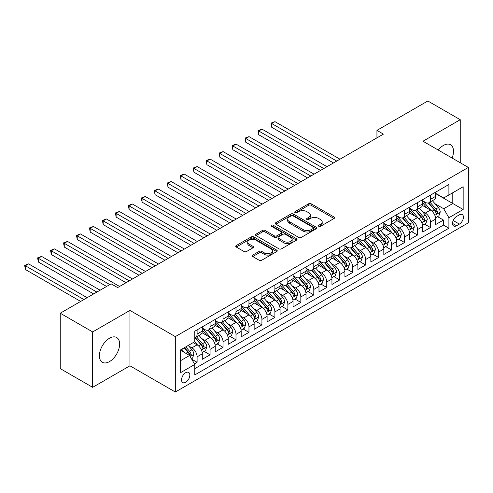 <?xml version="1.0" encoding="UTF-8"?>
<svg xmlns="http://www.w3.org/2000/svg" width="493" height="493" viewBox="0 0 493 493"><rect width="100%" height="100%" fill="white"/><g stroke="black" fill="none" stroke-linecap="round" stroke-linejoin="round"><path stroke-width="0.74" d="M318.755 226.293A1.257 0.727 0 0 0 320.542 226.293L334.063 218.485A1.799 1.041 0 0 0 334.587 217.746A1.799 1.041 0 0 0 334.063 217.012L311.151 203.788A1.799 1.041 0 0 0 308.606 203.788L295.085 211.596A1.257 0.727 0 0 0 294.715 212.107A1.257 0.727 0 0 0 295.085 212.625A1.257 0.727 0 0 0 296.866 212.625L298.616 211.614A5.762 3.328 0 0 1 306.763 211.614L308.673 212.717A5.762 3.328 0 0 1 310.356 215.065A5.762 3.328 0 0 1 308.673 217.419L306.923 218.43A1.257 0.727 0 0 0 306.554 218.941A1.257 0.727 0 0 0 306.923 219.459A1.257 0.727 0 0 0 308.704 219.459L310.454 218.448A5.762 3.328 0 0 1 318.601 218.448L320.505 219.551A5.762 3.328 0 0 1 322.194 221.899A5.762 3.328 0 0 1 320.505 224.253L318.755 225.264A1.257 0.727 0 0 0 318.386 225.776A1.257 0.727 0 0 0 318.755 226.293L318.755 225.264M109.514 361.579A14.303 8.258 120 0 0 118.856 348.976A14.303 8.258 120 0 0 116.662 337.514A14.303 8.258 120 0 0 109.514 338.223A14.303 8.258 120 0 0 100.171 350.825A14.303 8.258 120 0 0 102.359 362.287A14.303 8.258 120 0 0 109.514 361.579M452.099 158.05A14.303 8.258 120 0 0 450.54 144.751A14.303 8.258 120 0 0 443.392 145.46A14.303 8.258 120 0 0 438.246 150.051M185.688 382.278A5.867 3.389 120 0 0 189.522 377.108A5.867 3.389 120 0 0 188.622 372.406A5.867 3.389 120 0 0 185.688 372.696A5.867 3.389 120 0 0 181.855 377.866A5.867 3.389 120 0 0 182.755 382.568A5.867 3.389 120 0 0 185.688 382.278M252.736 255.078A1.799 1.041 0 0 0 252.206 255.812A1.799 1.041 0 0 0 252.736 256.545L259.164 260.255A1.799 1.041 0 0 0 261.709 260.255L276.727 251.584A1.799 1.041 0 0 0 277.251 250.851A1.799 1.041 0 0 0 276.727 250.117L253.815 236.893A1.799 1.041 0 0 0 251.27 236.893L236.252 245.563A1.799 1.041 0 0 0 235.728 246.297A1.799 1.041 0 0 0 236.252 247.03L244.017 251.51A1.799 1.041 0 0 0 246.562 251.51L252.989 247.8A1.799 1.041 0 0 0 253.519 247.067A1.799 1.041 0 0 0 252.989 246.334L249.138 244.109A4.813 2.779 0 0 1 247.732 242.143A4.813 2.779 0 0 1 250.703 239.573A4.813 2.779 0 0 1 255.947 240.177L271.033 248.885A4.813 2.779 0 0 1 272.444 250.851A4.813 2.779 0 0 1 269.468 253.42A4.813 2.779 0 0 1 264.223 252.817L261.709 251.368A1.799 1.041 0 0 0 259.164 251.368L252.736 255.078L252.736 256.545M129.936 310.411L92.659 331.931L60.245 313.215L60.245 368.616L92.659 387.332L129.936 365.806L175.317 392.009L175.317 336.614L129.936 310.411L129.936 365.806M460.246 162.752L460.246 119.707L422.969 141.226L468.35 167.429L175.317 336.614M460.246 119.707L427.832 100.991L376.942 130.374L376.942 137.861M60.245 313.215L111.135 283.839L117.617 287.579L383.425 134.114L376.942 130.374M298.746 237.404A1.799 1.041 0 0 0 301.291 237.404L316.309 228.734A1.799 1.041 0 0 0 316.833 228A1.799 1.041 0 0 0 316.309 227.267L293.397 214.036A1.799 1.041 0 0 0 290.852 214.036L275.834 222.707A1.799 1.041 0 0 0 275.31 223.446A1.799 1.041 0 0 0 275.834 224.179L298.746 237.404M271.951 226.564A1.257 0.727 0 0 1 273.227 226.743L273.227 225.246L296.515 238.692A1.799 1.041 0 0 1 297.045 239.425A1.799 1.041 0 0 1 296.515 240.159L281.497 248.829A1.799 1.041 0 0 1 278.952 248.829L256.046 235.605L256.046 234.132A1.799 1.041 0 0 0 255.516 234.871A1.799 1.041 0 0 0 256.046 235.605M256.046 234.132L262.473 230.422A1.799 1.041 0 0 1 265.018 230.422L274.305 235.79A1.799 1.041 0 0 0 276.856 235.79L281.115 233.325A1.799 1.041 0 0 0 281.645 232.591A1.799 1.041 0 0 0 281.115 231.858L271.446 226.275A1.257 0.727 0 0 1 271.076 225.757A1.257 0.727 0 0 1 271.853 225.085A1.257 0.727 0 0 1 273.227 225.246M194.408 363.84L197.101 362.287L191.715 359.181M188.659 345.963L191.913 347.842A7.333 4.234 60 0 1 197.101 356.821L202.284 353.832L202.284 359.292L210.067 354.8L204.164 351.398M201.625 338.475L204.878 340.355A7.333 4.234 60 0 1 210.067 349.34L215.25 346.345L215.25 351.811L223.033 347.318L217.13 343.911M214.591 330.988L217.844 332.867A7.333 4.234 60 0 1 223.033 341.852L228.216 338.857L228.216 344.324L235.999 339.831L230.095 336.423M227.556 323.5L230.81 325.38A7.333 4.234 60 0 1 235.999 334.365L241.182 331.37L241.182 336.836L248.965 332.344L243.061 328.936M240.522 316.019L243.776 317.899A7.333 4.234 60 0 1 248.965 326.877L254.148 323.889L254.148 329.349L261.931 324.856L256.027 321.454M253.488 308.532L256.742 310.411A7.333 4.234 60 0 1 261.931 319.396L267.114 316.401L267.114 321.867L274.897 317.375L268.993 313.967M266.454 301.044L269.708 302.924A7.333 4.234 60 0 1 274.897 311.909L280.079 308.914L280.079 314.38L287.863 309.887L281.965 306.48M279.42 293.557L282.674 295.436A7.333 4.234 60 0 1 287.863 304.421L293.045 301.426L293.045 306.892L300.829 302.4L294.931 298.992M292.386 286.076L295.64 287.955A7.333 4.234 60 0 1 300.829 296.934L306.017 293.945L306.017 299.405L313.794 294.913L307.897 291.511M305.352 278.588L308.606 280.468A7.333 4.234 60 0 1 313.794 289.453L318.983 286.458L318.983 291.924L326.76 287.431L320.863 284.023M318.318 271.101L321.572 272.98A7.333 4.234 60 0 1 326.76 281.965L331.949 278.97L331.949 284.436L339.726 279.944L333.829 276.536M331.284 263.613L334.537 265.493A7.333 4.234 60 0 1 339.726 274.478L344.915 271.483L344.915 276.949L352.692 272.456L346.795 269.049M344.25 256.132L347.503 258.012A7.333 4.234 60 0 1 352.692 266.99L357.881 264.001L357.881 269.461L365.658 264.969L359.761 261.567M357.215 248.645L360.469 250.524A7.333 4.234 60 0 1 365.658 259.509L370.847 256.514L370.847 261.98L378.624 257.488L372.726 254.08M370.181 241.157L373.435 243.037A7.333 4.234 60 0 1 378.624 252.022L383.813 249.027L383.813 254.493L391.59 250L385.692 246.592M383.147 233.67L386.407 235.549A7.333 4.234 60 0 1 391.59 244.534L396.779 241.539L396.779 247.005L404.556 242.513L398.658 239.105M396.113 226.188L399.373 228.068A7.333 4.234 60 0 1 404.556 237.047L409.745 234.058L409.745 239.518L417.522 235.025L411.624 231.624M409.079 218.701L412.339 220.581A7.333 4.234 60 0 1 417.522 229.565L422.711 226.57L422.711 232.037L430.488 227.544L430.488 222.078A7.333 4.234 -120 0 0 425.305 213.093L422.045 211.214M424.59 224.136L430.488 227.544M202.284 353.832A7.333 4.234 -120 0 0 197.101 344.847L193.207 342.598M215.25 346.345A7.333 4.234 -120 0 0 210.067 337.36L202.044 332.732M228.216 338.857A7.333 4.234 -120 0 0 223.033 329.872L215.016 325.244M241.182 331.37A7.333 4.234 -120 0 0 235.999 322.391L227.982 317.757M254.148 323.889A7.333 4.234 -120 0 0 248.965 314.904L240.948 310.276M267.114 316.401A7.333 4.234 -120 0 0 261.931 307.416L253.913 302.788M280.079 308.914A7.333 4.234 -120 0 0 274.897 299.929L266.879 295.301M293.045 301.426A7.333 4.234 -120 0 0 287.863 292.448L279.845 287.813M306.017 293.945A7.333 4.234 -120 0 0 300.829 284.96L292.811 280.332M318.983 286.458A7.333 4.234 -120 0 0 313.794 277.473L305.777 272.845M331.949 278.97A7.333 4.234 -120 0 0 326.76 269.985L318.743 265.357M344.915 271.483A7.333 4.234 -120 0 0 339.726 262.504L331.709 257.87M357.881 264.001A7.333 4.234 -120 0 0 352.692 255.017L344.675 250.389M370.847 256.514A7.333 4.234 -120 0 0 365.658 247.529L357.641 242.901M383.813 249.027A7.333 4.234 -120 0 0 378.624 240.042L370.607 235.414M396.779 241.539A7.333 4.234 -120 0 0 391.59 232.56L383.572 227.926M409.745 234.058A7.333 4.234 -120 0 0 404.556 225.073L396.538 220.445M422.711 226.57A7.333 4.234 -120 0 0 417.522 217.586L409.504 212.958M459.402 214.819L456.549 216.464A5.682 3.285 120 0 0 452.839 221.474A5.682 3.285 120 0 0 453.708 226.028A5.682 3.285 120 0 0 456.549 225.745L459.402 224.099A5.682 3.285 120 0 0 463.118 219.089A5.682 3.285 120 0 0 462.243 214.535A5.682 3.285 120 0 0 459.402 214.819M175.317 392.009L468.35 222.824L468.35 167.429M180.5 360.716L189.577 355.478L194.766 364.456L194.766 374.939L448.901 228.216L448.901 217.733L443.712 208.755L435.011 203.726M194.766 364.456L180.5 372.696L180.5 349.938L194.766 341.704L194.766 331.222L448.901 184.499L448.901 194.975L463.161 186.742L463.161 209.5L448.901 217.733M202.284 328.079L204.878 329.577A7.333 4.234 60 0 0 208.545 329.94L213.734 326.945A7.333 4.234 -120 0 0 215.25 323.587L215.25 319.396M215.25 320.592L217.844 322.089A7.333 4.234 60 0 0 221.511 322.453L226.7 319.458A7.333 4.234 -120 0 0 228.216 316.099L228.216 311.909M228.216 313.104L230.81 314.602A7.333 4.234 60 0 0 234.477 314.965L239.666 311.97A7.333 4.234 -120 0 0 241.182 308.612L241.182 304.421M241.182 305.617L243.776 307.114A7.333 4.234 60 0 0 247.443 307.478L252.632 304.483A7.333 4.234 -120 0 0 254.148 301.131L254.148 296.934M254.148 298.136L256.742 299.633A7.333 4.234 60 0 0 260.409 299.997L265.598 297.002A7.333 4.234 -120 0 0 267.114 293.643L267.114 289.453M267.114 290.648L269.708 292.146A7.333 4.234 60 0 0 273.375 292.509L278.563 289.514A7.333 4.234 -120 0 0 280.079 286.156L280.079 281.965M280.079 283.161L282.674 284.658A7.333 4.234 60 0 0 286.341 285.022L291.529 282.027A7.333 4.234 -120 0 0 293.045 278.668L293.045 274.478M293.045 275.673L295.64 277.171A7.333 4.234 60 0 0 299.306 277.534L304.495 274.539A7.333 4.234 -120 0 0 306.017 271.187L306.017 266.99M306.017 268.192L308.606 269.689A7.333 4.234 60 0 0 312.272 270.053L317.461 267.058A7.333 4.234 -120 0 0 318.983 263.7L318.983 259.509M318.983 260.705L321.572 262.202A7.333 4.234 60 0 0 325.238 262.566L330.427 259.571A7.333 4.234 -120 0 0 331.949 256.212L331.949 252.022M331.949 253.217L334.537 254.715A7.333 4.234 60 0 0 338.204 255.078L343.393 252.083A7.333 4.234 -120 0 0 344.915 248.725L344.915 244.534M344.915 245.73L347.503 247.227A7.333 4.234 60 0 0 351.176 247.591L356.359 244.596A7.333 4.234 -120 0 0 357.881 241.243L357.881 237.047M357.881 238.248L360.469 239.746A7.333 4.234 60 0 0 364.142 240.109L369.325 237.115A7.333 4.234 -120 0 0 370.847 233.756L370.847 229.565M370.847 230.761L373.435 232.258A7.333 4.234 60 0 0 377.108 232.622L382.291 229.627A7.333 4.234 -120 0 0 383.813 226.269L383.813 222.078M383.813 223.274L386.407 224.771A7.333 4.234 60 0 0 390.074 225.135L395.257 222.14A7.333 4.234 -120 0 0 396.779 218.781L396.779 214.591M396.779 215.786L399.373 217.284A7.333 4.234 60 0 0 403.04 217.647L408.222 214.652A7.333 4.234 -120 0 0 409.745 211.3L409.745 207.103M409.745 208.305L412.339 209.802A7.333 4.234 60 0 0 416.006 210.166L421.188 207.171A7.333 4.234 -120 0 0 422.711 203.812L422.711 199.622M194.766 368.653L443.453 225.073L443.453 220.057L435.676 224.549L435.676 219.083A7.333 4.234 -120 0 0 430.488 210.098L422.47 205.47M422.711 200.817L425.305 202.315A7.333 4.234 -120 0 0 428.972 202.678A7.333 4.234 -120 0 0 430.488 199.32L430.488 195.129M428.972 202.678L434.154 199.683A7.333 4.234 -120 0 0 435.676 196.325L435.676 192.134M197.101 329.872L197.101 334.069A7.333 4.234 60 0 1 195.579 337.422A7.333 4.234 60 0 1 194.766 337.723M195.579 337.422L200.768 334.427A7.333 4.234 -120 0 0 202.284 331.074L202.284 326.877M210.067 322.385L210.067 326.582A7.333 4.234 60 0 1 208.545 329.94M223.033 314.904L223.033 319.094A7.333 4.234 60 0 1 221.511 322.453M235.999 307.416L235.999 311.607A7.333 4.234 60 0 1 234.477 314.965M248.965 299.929L248.965 304.126A7.333 4.234 60 0 1 247.443 307.478M261.931 292.441L261.931 296.638A7.333 4.234 60 0 1 260.409 299.997M274.897 284.96L274.897 289.151A7.333 4.234 60 0 1 273.375 292.509M287.863 277.473L287.863 281.663A7.333 4.234 60 0 1 286.341 285.022M300.829 269.985L300.829 274.182A7.333 4.234 60 0 1 299.306 277.534M313.794 262.498L313.794 266.695A7.333 4.234 60 0 1 312.272 270.053M326.76 255.017L326.76 259.207A7.333 4.234 60 0 1 325.238 262.566M339.726 247.529L339.726 251.72A7.333 4.234 60 0 1 338.204 255.078M352.692 240.042L352.692 244.238A7.333 4.234 60 0 1 351.176 247.591M365.658 232.554L365.658 236.751A7.333 4.234 60 0 1 364.142 240.109M378.624 225.073L378.624 229.263A7.333 4.234 60 0 1 377.108 232.622M391.59 217.586L391.59 221.776A7.333 4.234 60 0 1 390.074 225.135M404.556 210.098L404.556 214.295A7.333 4.234 60 0 1 403.04 217.647M417.522 202.611L417.522 206.807A7.333 4.234 60 0 1 416.006 210.166M417.522 229.565L417.522 235.025M404.556 237.047L404.556 242.513M391.59 244.534L391.59 250M378.624 252.022L378.624 257.488M365.658 259.509L365.658 264.969M352.692 266.99L352.692 272.456M339.726 274.478L339.726 279.944M326.76 281.965L326.76 287.431M313.794 289.453L313.794 294.913M300.829 296.934L300.829 302.4M287.863 304.421L287.863 309.887M274.897 311.909L274.897 317.375M261.931 319.396L261.931 324.856M248.965 326.877L248.965 332.344M235.999 334.365L235.999 339.831M223.033 341.852L223.033 347.318M210.067 349.34L210.067 354.8M197.101 356.821L197.101 362.287M189.577 355.478L180.5 350.233M443.712 208.755L452.79 203.51L452.79 192.732L463.161 186.742M435.676 193.632L463.161 209.5M435.676 193.33L443.712 197.97L448.901 194.975M92.659 331.931L92.659 387.332M437.556 216.649L443.453 220.057M443.453 225.073L448.901 228.216M319.261 226.466L320.505 225.751A5.762 3.328 0 0 0 322.194 223.397L322.194 221.899M310.356 215.065L310.356 216.563A5.762 3.328 0 0 1 308.673 218.917L307.422 219.638M334.038 218.498L311.151 205.285A1.799 1.041 0 0 0 308.606 205.285L295.59 212.803M316.284 228.746L293.397 215.533A1.799 1.041 0 0 0 290.852 215.533L275.858 224.192M313.129 228.512A1.257 0.727 0 0 0 313.493 228A1.257 0.727 0 0 0 313.129 227.483L293.015 215.872A1.257 0.727 0 0 0 291.234 215.872L289.391 216.938A5.762 3.328 0 0 0 287.702 219.293A5.762 3.328 0 0 0 289.391 221.64L303.133 229.578A5.762 3.328 0 0 0 311.28 229.578L313.129 228.512L313.129 230.009A1.257 0.727 0 0 0 313.493 229.498L313.493 228M287.702 219.293L287.702 220.79A5.762 3.328 0 0 0 289.391 223.138L289.391 221.64M313.129 230.009L311.28 231.075A5.762 3.328 0 0 1 303.133 231.075L289.391 223.138M256.07 235.617L262.473 231.92L262.473 230.422M281.645 232.591L281.645 234.089A1.799 1.041 0 0 1 281.115 234.822L276.856 237.287A1.799 1.041 0 0 1 274.305 237.287L265.018 231.92A1.799 1.041 0 0 0 262.473 231.92M273.227 226.743L296.49 240.171M283.95 241.354A4.813 2.779 0 0 0 289.194 241.958A4.813 2.779 0 0 0 292.17 239.388A4.813 2.779 0 0 0 290.759 237.423L285.447 234.354A1.799 1.041 0 0 0 282.902 234.354L278.637 236.819A1.799 1.041 0 0 0 278.107 237.552A1.799 1.041 0 0 0 278.637 238.285L283.95 241.354L283.95 242.852A4.813 2.779 0 0 0 289.194 243.456A4.813 2.779 0 0 0 292.17 240.886L292.17 239.388M278.107 237.552L278.107 239.05A1.799 1.041 0 0 0 278.637 239.783L278.637 238.285M283.95 242.852L278.637 239.783M272.444 250.851L272.444 252.348A4.813 2.779 0 0 1 269.468 254.918A4.813 2.779 0 0 1 264.223 254.314L261.709 252.86A1.799 1.041 0 0 0 259.164 252.86L252.761 256.557M247.732 242.143L247.732 243.641A4.813 2.779 0 0 0 249.138 245.606L249.138 244.109M252.964 247.813L249.138 245.606M276.702 251.603L253.815 238.39A1.799 1.041 0 0 0 251.27 238.39L236.276 247.042M435.565 217.801L438.918 215.866L440.212 212.119A4.862 2.804 -120 0 0 438.32 207.559L432.398 200.7M431.209 210.573L424.183 202.438A14.026 8.098 -120 0 0 422.711 200.897M427.357 208.292L423.425 203.738A11.641 6.723 -120 0 0 422.711 202.962M339.985 159.196L274.958 121.654L271.717 123.527L271.717 127.268L333.502 162.936M428.306 202.943L434.302 209.876A4.862 2.804 60 0 1 436.034 213.229L436.385 213.802L437.045 213.709L437.587 212.329A4.862 2.804 -120 0 0 435.855 208.983L429.933 202.124M428.663 202.826L435.097 210.283A2.477 1.43 60 0 1 435.726 211.25L437.587 212.329M271.717 127.268L271.008 123.114L336.744 161.069M271.008 123.114L274.958 121.654M422.6 225.283L425.952 223.347L427.246 219.607A4.862 2.804 -120 0 0 425.354 215.047L419.432 208.188M418.243 218.06L411.217 209.926A14.026 8.098 -120 0 0 409.745 208.385M414.391 215.78L410.459 211.226A11.641 6.723 -120 0 0 409.745 210.443M327.019 166.683L261.993 129.141L258.751 131.009L258.751 134.755L320.536 170.424M415.34 210.425L421.336 217.364A4.862 2.804 60 0 1 423.068 220.71L423.419 221.289L424.079 221.197L424.621 219.816A4.862 2.804 -120 0 0 422.889 216.464L416.967 209.605M415.698 210.314L422.131 217.77A2.477 1.43 60 0 1 422.76 218.738L424.621 219.816M258.751 134.755L258.042 130.602L323.778 168.551M258.042 130.602L261.993 129.141M409.634 232.77L412.986 230.835L414.28 227.094A4.862 2.804 -120 0 0 412.388 222.528L406.466 215.669M405.277 225.547L398.252 217.413A14.026 8.098 -120 0 0 396.779 215.866M401.425 223.261L397.494 218.713A11.641 6.723 -120 0 0 396.779 217.931M314.053 174.165L249.027 136.629L245.785 138.496L245.785 142.243L307.57 177.911M402.374 217.912L408.37 224.851A4.862 2.804 60 0 1 410.102 228.197L410.453 228.777L411.113 228.684L411.655 227.298A4.862 2.804 -120 0 0 409.923 223.951L404.001 217.093M402.732 217.801L409.165 225.252A2.477 1.43 60 0 1 409.794 226.225L411.655 227.298M245.785 142.243L245.076 138.083L310.812 176.038M245.076 138.083L249.027 136.629M396.668 240.257L400.02 238.322L401.314 234.576A4.862 2.804 -120 0 0 399.422 230.015L393.5 223.156M392.311 233.029L385.286 224.894A14.026 8.098 -120 0 0 383.813 223.354M388.459 230.749L384.528 226.201A11.641 6.723 -120 0 0 383.813 225.418M301.087 181.652L236.061 144.11L232.819 145.983L232.819 149.724L294.604 185.399M389.408 225.4L395.404 232.339A4.862 2.804 60 0 1 397.136 235.685L397.487 236.258L398.147 236.165L398.689 234.785A4.862 2.804 -120 0 0 396.957 231.439L391.035 224.58M389.766 225.289L396.199 232.739A2.477 1.43 60 0 1 396.828 233.707L398.689 234.785M232.819 149.724L232.111 145.571L297.846 183.525M232.111 145.571L236.061 144.11M383.702 247.745L387.054 245.81L388.348 242.063A4.862 2.804 -120 0 0 386.457 237.503L380.534 230.644M379.345 240.516L372.32 232.382A14.026 8.098 -120 0 0 370.847 230.841M375.493 238.236L371.562 233.688A11.641 6.723 -120 0 0 370.847 232.906M288.122 189.139L223.095 151.597L219.853 153.471L219.853 157.212L281.639 192.88M376.442 232.887L382.439 239.82A4.862 2.804 60 0 1 384.17 243.172L384.522 243.745L385.181 243.653L385.723 242.273A4.862 2.804 -120 0 0 383.992 238.926L378.069 232.067M376.8 232.77L383.234 240.227A2.477 1.43 60 0 1 383.862 241.194L385.723 242.273M219.853 157.212L219.138 153.058L284.88 191.013M219.138 153.058L223.095 151.597M370.736 255.226L374.088 253.291L375.383 249.55A4.862 2.804 -120 0 0 373.491 244.99L367.568 238.131M366.379 248.004L359.354 239.869A14.026 8.098 -120 0 0 357.881 238.329M362.528 245.724L358.596 241.169A11.641 6.723 -120 0 0 357.881 240.387M275.156 196.627L210.129 159.085L206.887 160.952L206.887 164.699L268.673 200.368M363.477 240.368L369.473 247.307A4.862 2.804 60 0 1 371.204 250.654L371.556 251.233L372.215 251.14L372.757 249.76A4.862 2.804 -120 0 0 371.026 246.408L365.103 239.549M363.834 240.257L370.268 247.714A2.477 1.43 60 0 1 370.896 248.682L372.757 249.76M206.887 164.699L206.173 160.545L271.914 198.494M206.173 160.545L210.129 159.085M357.77 262.714L361.123 260.779L362.417 257.038A4.862 2.804 -120 0 0 360.525 252.471L354.603 245.613M353.413 255.491L346.388 247.357A14.026 8.098 -120 0 0 344.915 245.81M349.562 253.205L345.63 248.657A11.641 6.723 -120 0 0 344.915 247.874M262.19 204.108L197.163 166.572L193.922 168.44L193.922 172.186L255.707 207.855M350.511 247.856L356.507 254.795A4.862 2.804 60 0 1 358.238 258.141L358.59 258.72L359.249 258.628L359.791 257.241A4.862 2.804 -120 0 0 358.06 253.895L352.138 247.036M350.862 247.745L357.302 255.195A2.477 1.43 60 0 1 357.93 256.169L359.791 257.241M193.922 172.186L193.207 168.027L258.948 205.982M193.207 168.027L197.163 166.572M344.804 270.201L348.157 268.266L349.451 264.519A4.862 2.804 -120 0 0 347.559 259.959L341.637 253.1M340.447 262.972L333.422 254.838A14.026 8.098 -120 0 0 331.949 253.297M336.596 260.692L332.664 256.144A11.641 6.723 -120 0 0 331.949 255.362M249.224 211.596L184.197 174.054L180.956 175.927L180.956 179.668L242.741 215.342M337.545 255.343L343.541 262.282A4.862 2.804 60 0 1 345.273 265.628L345.624 266.202L346.283 266.109L346.825 264.729A4.862 2.804 -120 0 0 345.094 261.382L339.172 254.524M337.896 255.232L344.336 262.683A2.477 1.43 60 0 1 344.958 263.65L346.825 264.729M180.956 179.668L180.241 175.514L245.982 213.469M180.241 175.514L184.197 174.054M331.838 277.688L335.191 275.753L336.485 272.007A4.862 2.804 -120 0 0 334.593 267.446L328.671 260.587M327.481 270.46L320.456 262.325A14.026 8.098 -120 0 0 318.983 260.785M323.63 268.18L319.698 263.632A11.641 6.723 -120 0 0 318.983 262.849M236.258 219.083L171.231 181.541L167.99 183.414L167.99 187.155L229.775 222.824M324.579 262.831L330.575 269.763A4.862 2.804 60 0 1 332.307 273.116L332.658 273.689L333.317 273.597L333.86 272.216A4.862 2.804 -120 0 0 332.128 268.87L326.206 262.011M324.93 262.714L331.37 270.17A2.477 1.43 60 0 1 331.992 271.138L333.86 272.216M167.99 187.155L167.275 183.002L233.016 220.956M167.275 183.002L171.231 181.541M318.872 285.17L322.225 283.235L323.519 279.494A4.862 2.804 -120 0 0 321.627 274.934L315.699 268.075M314.516 277.947L307.49 269.813A14.026 8.098 -120 0 0 306.017 268.272M310.664 275.667L306.732 271.113A11.641 6.723 -120 0 0 306.017 270.33M223.292 226.57L158.265 189.029L155.024 190.896L155.024 194.643L216.809 230.311M311.613 270.312L317.609 277.251A4.862 2.804 60 0 1 319.341 280.597L319.692 281.176L320.351 281.084L320.894 279.704A4.862 2.804 -120 0 0 319.162 276.351L313.24 269.492M311.964 270.201L318.404 277.658A2.477 1.43 60 0 1 319.026 278.625L320.894 279.704M155.024 194.643L154.309 190.489L220.051 228.438M154.309 190.489L158.265 189.029M305.906 292.657L309.259 290.722L310.553 286.981A4.862 2.804 -120 0 0 308.661 282.415L302.733 275.556M301.55 285.435L294.524 277.3A14.026 8.098 -120 0 0 293.045 275.76M297.698 283.148L293.766 278.6A11.641 6.723 -120 0 0 293.045 277.818M210.326 234.052L145.299 196.516L142.058 198.383L142.058 202.13L203.843 237.799M298.647 277.799L304.643 284.738A4.862 2.804 60 0 1 306.375 288.085L306.726 288.664L307.385 288.571L307.928 287.185A4.862 2.804 -120 0 0 306.196 283.839L300.274 276.98M298.998 277.688L305.438 285.139A2.477 1.43 60 0 1 306.061 286.113L307.928 287.185M142.058 202.13L141.343 197.97L207.085 235.925M141.343 197.97L145.299 196.516M292.941 300.145L296.287 298.21L297.587 294.463A4.862 2.804 -120 0 0 295.695 289.902L289.767 283.044M288.584 292.916L281.558 284.788A14.026 8.098 -120 0 0 280.079 283.241M284.732 290.636L280.8 286.088A11.641 6.723 -120 0 0 280.079 285.305M197.36 241.539L132.334 203.997L129.092 205.871L129.092 209.611L190.877 245.286M285.681 285.287L291.671 292.226A4.862 2.804 60 0 1 293.409 295.572L293.76 296.145L294.42 296.053L294.962 294.672A4.862 2.804 -120 0 0 293.23 291.326L287.308 284.467M286.032 285.176L292.472 292.626A2.477 1.43 60 0 1 293.095 293.594L294.962 294.672M129.092 209.611L128.377 205.458L194.119 243.413M128.377 205.458L132.334 203.997M279.975 307.632L283.321 305.697L284.621 301.95A4.862 2.804 -120 0 0 282.729 297.39L276.801 290.531M275.618 300.403L268.593 292.269A14.026 8.098 -120 0 0 267.114 290.728M271.766 298.123L267.835 293.575A11.641 6.723 -120 0 0 267.114 292.793M184.394 249.027L119.368 211.485L116.126 213.358L116.126 217.099L177.911 252.767M272.715 292.774L278.705 299.707A4.862 2.804 60 0 1 280.443 303.059L280.794 303.633L281.448 303.54L281.996 302.16A4.862 2.804 -120 0 0 280.264 298.813L274.342 291.955M273.067 292.657L279.506 300.114A2.477 1.43 60 0 1 280.129 301.081L281.996 302.16M116.126 217.099L115.411 212.945L181.153 250.9M115.411 212.945L119.368 211.485M267.009 315.113L270.355 313.178L271.655 309.438A4.862 2.804 -120 0 0 269.763 304.877L263.835 298.019M262.652 307.891L255.627 299.756A14.026 8.098 -120 0 0 254.148 298.216M258.794 305.611L254.869 301.057A11.641 6.723 -120 0 0 254.148 300.274M171.428 256.514L106.402 218.972L103.16 220.839L103.16 224.586L164.945 260.255M259.749 300.255L265.739 307.194A4.862 2.804 60 0 1 267.477 310.541L267.828 311.12L268.482 311.028L269.03 309.647A4.862 2.804 -120 0 0 267.298 306.295L261.376 299.436M260.101 300.145L266.54 307.601A2.477 1.43 60 0 1 267.163 308.569L269.03 309.647M103.16 224.586L102.445 220.433L168.187 258.381M102.445 220.433L106.402 218.972M254.043 322.601L257.389 320.666L258.689 316.925A4.862 2.804 -120 0 0 256.798 312.359L250.869 305.5M249.686 315.378L242.661 307.244A14.026 8.098 -120 0 0 241.182 305.703M245.828 313.092L241.903 308.544A11.641 6.723 -120 0 0 241.182 307.761M158.463 263.995L93.436 226.46L90.194 228.327L90.194 232.074L151.98 267.742M246.783 307.743L252.773 314.682A4.862 2.804 60 0 1 254.511 318.028L254.863 318.607L255.516 318.515L256.064 317.128A4.862 2.804 -120 0 0 254.333 313.782L248.41 306.923M247.135 307.632L253.575 315.082A2.477 1.43 60 0 1 254.197 316.056L256.064 317.128M90.194 232.074L89.479 227.914L155.221 265.869M89.479 227.914L93.436 226.46M241.077 330.088L244.423 328.153L245.724 324.406A4.862 2.804 -120 0 0 243.832 319.846L237.903 312.987M236.72 322.86L229.695 314.731A14.026 8.098 -120 0 0 228.216 313.184M232.862 320.579L228.937 316.031A11.641 6.723 -120 0 0 228.216 315.249M145.497 271.483L80.47 233.941L77.228 235.814L77.228 239.555L139.008 275.23M233.818 315.23L239.808 322.169A4.862 2.804 60 0 1 241.539 325.516L241.897 326.089L242.55 325.996L243.098 324.616A4.862 2.804 -120 0 0 241.367 321.27L235.444 314.411M234.169 315.119L240.609 322.57A2.477 1.43 60 0 1 241.231 323.537L243.098 324.616M77.228 239.555L76.514 235.401L142.249 273.356M76.514 235.401L80.47 233.941M228.111 337.576L231.457 335.641L232.758 331.894A4.862 2.804 -120 0 0 230.866 327.334L224.937 320.475M223.754 330.347L216.729 322.212A14.026 8.098 -120 0 0 215.25 320.672M219.896 328.067L215.971 323.519A11.641 6.723 -120 0 0 215.25 322.736M132.525 278.97L67.504 241.428L64.263 243.302L64.263 247.042L126.042 282.711M220.852 322.718L226.842 329.651A4.862 2.804 60 0 1 228.573 333.003L228.931 333.576L229.584 333.484L230.132 332.103A4.862 2.804 -120 0 0 228.401 328.757L222.472 321.898M221.203 322.601L227.643 330.057A2.477 1.43 60 0 1 228.265 331.025L230.132 332.103M64.263 247.042L63.548 242.889L129.283 280.844M63.548 242.889L67.504 241.428M215.145 345.057L218.491 343.122L219.792 339.381A4.862 2.804 -120 0 0 217.9 334.821L211.972 327.962M210.788 337.834L203.763 329.7A14.026 8.098 -120 0 0 202.284 328.159M206.931 335.554L203.005 331A11.641 6.723 -120 0 0 202.284 330.218M119.559 286.458L54.538 248.916L51.297 250.783L51.297 254.53L106.593 286.458M207.886 330.199L213.876 337.138A4.862 2.804 60 0 1 215.607 340.484L215.965 341.064L216.618 340.971L217.166 339.591A4.862 2.804 -120 0 0 215.435 336.238L209.507 329.379M208.237 330.088L214.677 337.545A2.477 1.43 60 0 1 215.299 338.512L217.166 339.591M51.297 254.53L50.582 250.376L109.834 284.584M50.582 250.376L54.538 248.916M202.179 352.544L205.526 350.609L206.826 346.869A4.862 2.804 -120 0 0 204.934 342.302L199.006 335.443M197.822 345.322L194.717 341.729M193.965 343.036L193.466 342.456M100.11 290.198L41.572 256.403L38.331 258.27L38.331 262.017L93.627 293.939M194.92 337.687L200.91 344.625A4.862 2.804 60 0 1 202.641 347.972L202.999 348.551L203.652 348.459L204.201 347.072A4.862 2.804 -120 0 0 202.469 343.726L196.541 336.867M195.271 337.576L201.711 345.026A2.477 1.43 60 0 1 202.333 346L204.201 347.072M38.331 262.017L37.616 257.857L96.868 292.072M37.616 257.857L41.572 256.403M191.457 358.731L192.56 358.097L193.86 354.356A4.862 2.804 -120 0 0 191.962 349.79L188.234 345.47M184.752 352.692L181.751 349.217M180.999 350.523L180.5 349.95M87.144 297.686L28.606 263.884L25.365 265.758L25.365 269.498L80.661 301.426M184.216 347.793L187.944 352.113A4.862 2.804 60 0 1 189.676 355.459L190.033 356.032L190.686 355.94L191.235 354.559A4.862 2.804 -120 0 0 189.503 351.213L185.769 346.893M184.518 347.62L188.745 352.513A2.477 1.43 60 0 1 189.367 353.481L191.235 354.559M25.365 269.498L24.65 265.345L83.902 299.559M24.65 265.345L28.606 263.884M191.913 347.842L197.101 344.847M204.878 340.355L210.067 337.36M217.844 332.867L223.033 329.872M230.81 325.38L235.999 322.391M243.776 317.899L248.965 314.904M256.742 310.411L261.931 307.416M269.708 302.924L274.897 299.929M282.674 295.436L287.863 292.448M295.64 287.955L300.829 284.96M308.606 280.468L313.794 277.473M321.572 272.98L326.76 269.985M334.537 265.493L339.726 262.504M347.503 258.012L352.692 255.017M360.469 250.524L365.658 247.529M373.435 243.037L378.624 240.042M386.407 235.549L391.59 232.56M399.373 228.068L404.556 225.073M412.339 220.581L417.522 217.586M425.305 213.093L430.488 210.098M430.488 199.32L435.676 196.325M197.101 334.069L202.284 331.074M210.067 326.582L215.25 323.587M223.033 319.094L228.216 316.099M235.999 311.607L241.182 308.612M248.965 304.126L254.148 301.131M261.931 296.638L267.114 293.643M274.897 289.151L280.079 286.156M287.863 281.663L293.045 278.668M300.829 274.182L306.017 271.187M313.794 266.695L318.983 263.7M326.76 259.207L331.949 256.212M339.726 251.72L344.915 248.725M352.692 244.238L357.881 241.243M365.658 236.751L370.847 233.756M378.624 229.263L383.813 226.269M391.59 221.776L396.779 218.781M404.556 214.295L409.745 211.3M417.522 206.807L422.711 203.812M430.488 222.078L435.676 219.083M453.184 220.507L459.402 224.099M452.531 223.428L456.549 225.745M320.505 225.751L320.505 224.253M306.923 219.459L306.923 218.43M308.673 218.917L308.673 217.419M295.085 212.625L295.085 211.596M308.606 205.285L308.606 203.788M311.151 205.285L311.151 203.788M334.063 218.485L334.063 217.012M275.834 224.179L275.834 222.707M290.852 215.533L290.852 214.036M293.397 215.533L293.397 214.036M316.309 228.734L316.309 227.267M303.133 231.075L303.133 229.578M311.28 231.075L311.28 229.578M265.018 231.92L265.018 230.422M274.305 237.287L274.305 235.79M276.856 237.287L276.856 235.79M281.115 234.822L281.115 233.325M296.515 240.159L296.515 238.692M259.164 252.86L259.164 251.368M261.709 252.86L261.709 251.368M264.223 254.314L264.223 252.817M252.989 247.8L252.989 246.334M236.252 247.03L236.252 245.563M251.27 238.39L251.27 236.893M253.815 238.39L253.815 236.893M276.727 251.584L276.727 250.117M434.826 215.305L440.181 212.212M424.183 202.438L424.849 202.056M435.855 208.983L438.32 207.559M431.985 211.22L434.302 209.876M421.86 222.793L427.215 219.699M411.217 209.926L411.883 209.537M422.889 216.464L425.354 215.047M419.019 218.701L421.336 217.364M408.894 230.28L414.249 227.187M398.252 217.413L398.917 217.025M409.923 223.951L412.388 222.528M406.053 226.188L408.37 224.851M395.928 237.762L401.284 234.674M385.286 224.894L385.951 224.512M396.957 231.439L399.422 230.015M393.087 233.676L395.404 232.339M382.962 245.249L388.318 242.155M372.32 232.382L372.985 232M383.992 238.926L386.457 237.503M380.121 241.163L382.439 239.82M369.996 252.736L375.352 249.643M359.354 239.869L360.019 239.481M371.026 246.408L373.491 244.99M367.156 248.645L369.473 247.307M357.031 260.224L362.386 257.13M346.388 247.357L347.054 246.968M358.06 253.895L360.525 252.471M354.19 256.132L356.507 254.795M344.065 267.705L349.42 264.618M333.422 254.838L334.088 254.456M345.094 261.382L347.559 259.959M341.224 263.619L343.541 262.282M331.099 275.193L336.454 272.099M320.456 262.325L321.122 261.943M332.128 268.87L334.593 267.446M328.258 271.107L330.575 269.763M318.133 282.68L323.488 279.586M307.49 269.813L308.156 269.424M319.162 276.351L321.627 274.934M315.286 278.588L317.609 277.251M305.167 290.167L310.522 287.074M294.524 277.3L295.19 276.912M306.196 283.839L308.661 282.415M302.32 286.076L304.643 284.738M292.201 297.655L297.556 294.561M281.558 284.788L282.224 284.399M293.23 291.326L295.695 289.902M289.354 293.563L291.671 292.226M279.229 305.136L284.59 302.043M268.593 292.269L269.258 291.887M280.264 298.813L282.729 297.39M276.388 301.05L278.705 299.707M266.263 312.624L271.625 309.53M255.627 299.756L256.292 299.368M267.298 306.295L269.763 304.877M263.422 308.532L265.739 307.194M253.297 320.111L258.659 317.017M242.661 307.244L243.326 306.856M254.333 313.782L256.798 312.359M250.456 316.019L252.773 314.682M240.331 327.599L245.687 324.505M229.695 314.731L230.36 314.343M241.367 321.27L243.832 319.846M237.49 323.507L239.808 322.169M227.365 335.08L232.721 331.986M216.729 322.212L217.395 321.83M228.401 328.757L230.866 327.334M224.525 330.994L226.842 329.651M214.4 342.567L219.755 339.474M203.763 329.7L204.429 329.312M215.435 336.238L217.9 334.821M211.559 338.475L213.876 337.138M201.434 350.055L206.789 346.961M202.469 343.726L204.934 342.302M198.593 345.963L200.91 344.625M190.193 356.544L193.823 354.449M189.503 351.213L191.962 349.79M185.849 353.321L187.944 352.113"/></g></svg>
